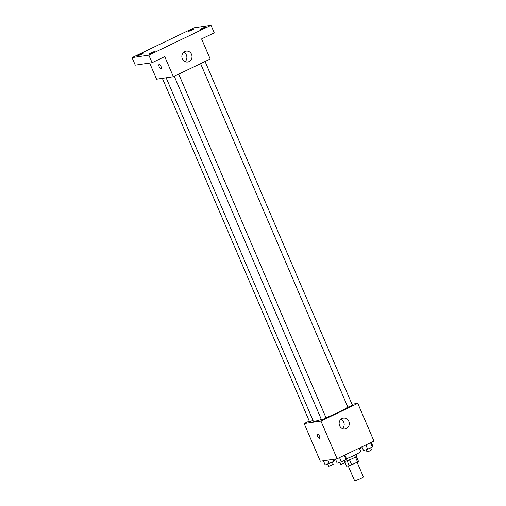 <?xml version="1.0" encoding="UTF-8"?>
<svg xmlns="http://www.w3.org/2000/svg" width="506" height="506" viewBox="0 0 506 506"><rect width="100%" height="100%" fill="white"/><g stroke="black" fill="none" stroke-linecap="round" stroke-linejoin="round"><path stroke-width="0.76" d="M348.21 465.893L354.554 480.7A4.813 0.512 -23.2 0 0 359.178 479.277A4.813 0.512 -23.2 0 0 363.403 476.905L357.103 462.218M355.44 457.026L357.571 461.997L351.664 464.831A6.534 0.696 -23.2 0 1 349.26 465.735L346.566 466.134L345.086 462.686M357.571 461.997A6.534 0.696 -23.2 0 0 358.469 461.314L356.363 456.406M356.034 454.483L356.679 455.988A6.875 0.734 156.8 0 1 351.986 458.778A6.875 0.734 156.8 0 1 344.738 461.44M349.519 459.84L351.664 464.831M347.122 460.751L349.26 465.735M346.496 458.746A12.378 1.316 -23.2 0 0 360.658 451.308L359.292 448.114M351.974 404.231L357.786 403.371L373.947 441.074L337.11 458.765L320.311 461.238L304.15 423.535L309.28 421.074M166.151 77.779L313.277 421.036A19.253 2.049 -23.2 0 0 321.329 419.398M325.984 417.697A19.253 2.049 -23.2 0 0 347.793 407.039M357.786 403.371L320.949 421.062L304.15 423.535M174.273 76.279L321.531 419.866L323.91 419.132L326.079 417.918L178.738 74.135M162.382 78.335L309.52 421.637L312.999 420.397M205.075 61.492L352.423 405.268L347.869 407.222L200.61 63.636M320.949 421.062L337.11 458.765M348.824 421.315A5.503 5.073 -98.4 0 1 345.016 428.968A5.503 5.073 -98.4 0 1 339.197 424.268A5.503 5.073 -98.4 0 1 343.416 418.082A5.503 5.073 -98.4 0 1 348.824 421.315M319.52 438.291A2.403 0.892 64.4 0 1 319.419 438.322A2.403 0.892 64.4 0 1 317.616 436.381A2.403 0.892 64.4 0 1 317.433 433.952A2.403 0.892 64.4 0 1 319.28 435.736A2.403 0.892 64.4 0 1 319.52 438.291A2.403 0.892 64.4 0 1 319.419 438.322A2.403 0.892 64.4 0 1 317.616 436.381A2.403 0.892 64.4 0 1 317.433 433.952M340.968 419.221A5.503 5.073 -98.4 0 1 343.707 422.067A5.503 5.073 -98.4 0 1 342.347 428.588M211.015 25.3L148.853 55.148L132.053 57.627L194.215 27.773L211.015 25.3L214.247 32.839L201.584 38.918L210.205 59.031L173.368 76.716L156.563 79.189L149.649 63.048M132.053 57.627L135.285 65.166L152.085 62.687L148.853 55.148M173.368 76.716L164.747 56.609L152.085 62.687M191.54 54.351A5.503 5.073 -98.4 0 1 187.739 62.004A5.503 5.073 -98.4 0 1 181.913 57.304A5.503 5.073 -98.4 0 1 186.132 51.119A5.503 5.073 -98.4 0 1 191.54 54.351M161.161 68.81A2.403 0.892 64.4 0 1 161.06 68.841A2.403 0.892 64.4 0 1 159.257 66.906A2.403 0.892 64.4 0 1 159.074 64.477A2.403 0.892 64.4 0 1 160.921 66.254A2.403 0.892 64.4 0 1 161.161 68.816A2.403 0.892 64.4 0 1 161.06 68.841A2.403 0.892 64.4 0 1 159.257 66.906A2.403 0.892 64.4 0 1 159.08 64.477M183.691 52.257A5.503 5.073 -98.4 0 1 186.423 55.103A5.503 5.073 -98.4 0 1 185.07 61.618M151.035 52.909A3.093 0.329 156.8 0 1 155.057 51.517A3.093 0.329 156.8 0 1 153.394 52.561A3.093 0.329 156.8 0 1 149.371 53.959A3.093 0.329 156.8 0 1 151.035 52.909M201.685 28.589A3.093 0.329 156.8 0 1 205.708 27.197A3.093 0.329 156.8 0 1 204.044 28.241A3.093 0.329 156.8 0 1 200.022 29.633A3.093 0.329 156.8 0 1 201.685 28.589M189.674 30.36A3.093 0.329 156.8 0 1 193.697 28.968A3.093 0.329 156.8 0 1 192.033 30.012A3.093 0.329 156.8 0 1 188.011 31.404A3.093 0.329 156.8 0 1 189.674 30.36M139.023 54.68A3.093 0.329 156.8 0 1 143.046 53.288A3.093 0.329 156.8 0 1 141.383 54.332A3.093 0.329 156.8 0 1 137.36 55.723A3.093 0.329 156.8 0 1 139.023 54.68M371.24 442.377L372.84 446.115L372.353 446.956L367.698 449.195L363.536 450.58L361.935 446.842M370.531 442.712L372.353 446.956M365.882 444.945L367.698 449.195M366.091 449.726L366.989 451.833L369.367 451.099L371.543 449.885L370.639 447.778M344.902 455.02L346.502 458.759L346.015 459.606L341.36 461.839L337.198 463.224L335.396 459.018M344.194 455.362L346.015 459.606M339.545 457.595L341.36 461.839M339.754 462.376L340.652 464.483L343.03 463.749L345.206 462.528L344.301 460.428M360.651 447.462L360.342 448.727L359.69 449.043M359.943 447.797L360.342 448.727M333.935 459.233L334.491 460.53L334.004 461.377L325.187 464.995L323.385 460.783M333.131 459.347L334.004 461.377M327.856 460.125L329.349 463.61M327.736 464.147L328.641 466.254L331.019 465.52L333.188 464.299L332.29 462.199"/></g></svg>
